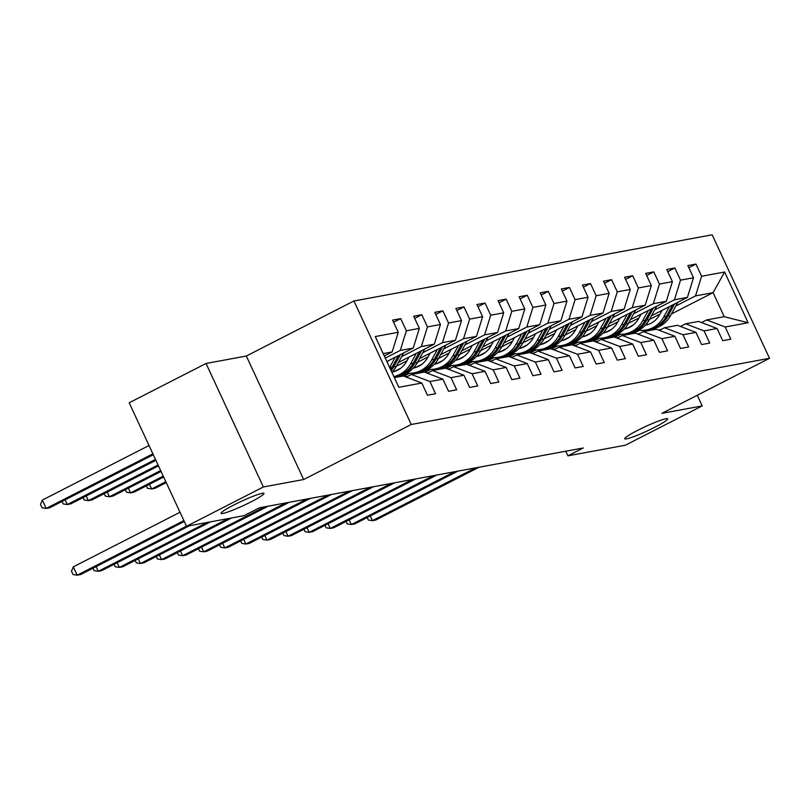 <?xml version="1.0" encoding="UTF-8"?>
<svg xmlns="http://www.w3.org/2000/svg" width="810" height="810" viewBox="0 0 810 810"><rect width="100%" height="100%" fill="white"/><g stroke="black" fill="none" stroke-linecap="round" stroke-linejoin="round"><path stroke-width="1.21" d="M251.171 501.785A23.672 2.349 -24.9 0 1 221.059 513.348A23.672 2.349 -24.9 0 1 233.867 504.984A23.672 2.349 -24.9 0 1 263.989 493.422A23.672 2.349 -24.9 0 1 251.171 501.785M654.855 427.214A23.672 2.349 -24.9 0 1 624.733 438.777A23.672 2.349 -24.9 0 1 637.551 430.414A23.672 2.349 -24.9 0 1 667.673 418.851A23.672 2.349 -24.9 0 1 654.855 427.214M206.044 363.467L263.371 486.972L303.659 479.53L246.331 356.025L206.044 363.467L129.195 402.783L186.523 526.287L243.982 515.676L259.352 507.809L583.261 447.981L567.891 455.838L625.35 445.227L702.199 405.911L697.258 395.27M246.331 356.025L353.919 300.986L712.172 234.809L769.5 358.314L411.247 424.491L353.919 300.986M394.338 377.632L403.309 375.972L421.797 383.029L427.457 395.219L435.567 393.721L429.918 381.53L442.888 379.141L448.548 391.321L456.658 389.823L451.008 377.642L463.978 375.243L469.638 387.423L477.748 385.925L472.088 373.744L485.068 371.344L490.728 383.525L498.839 382.026L493.179 369.846L506.159 367.446L511.819 379.637L519.929 378.138L514.269 365.948L527.249 363.558L532.909 375.739L541.019 374.24L535.359 362.06L548.34 359.66L553.999 371.841L562.11 370.342L556.45 358.162L569.43 355.762L575.08 367.942L583.2 366.444L577.54 354.264L590.52 351.864L596.17 364.054L604.29 362.556L598.63 350.365L611.611 347.976L617.26 360.156L625.371 358.658L619.721 346.477L632.701 344.078L638.351 356.258L646.461 354.76L640.811 342.579L653.792 340.18L659.441 352.36L667.551 350.862L661.902 338.681L674.882 336.282L680.532 348.472L688.642 346.974L682.992 334.783L695.962 332.394L701.622 344.574L709.732 343.075L704.082 330.895L717.053 328.495L722.712 340.676L730.822 339.177L725.173 326.997L748.146 322.755L724.596 272.008L713.094 292.653L695.517 295.903L675.803 305.988M421.797 383.029L398.824 387.281L375.273 336.545L398.247 332.292L392.597 320.112L400.707 318.613L393.589 322.258M724.596 272.008L701.612 276.261L695.962 264.07L687.852 265.569L693.502 277.759L680.532 280.159L674.872 267.968L666.762 269.467L672.411 281.657L659.441 284.047L653.781 271.866L645.671 273.365L651.331 285.545L638.351 287.945L632.691 275.764L624.581 277.263L630.241 289.443L617.26 291.843L611.601 279.663L603.49 281.161L609.15 293.341L596.17 295.741L590.51 283.551L582.4 285.049L588.06 297.24L575.08 299.629L569.42 287.449L561.31 288.947L566.97 301.128L553.989 303.527L548.329 291.347L540.219 292.845L545.879 305.026L532.899 307.425L527.249 295.245L519.129 296.743L524.789 308.924L511.809 311.324L506.159 299.133L498.039 300.632L503.699 312.822L490.718 315.212L485.068 303.031L476.958 304.53L482.608 316.71L469.628 319.11L463.978 306.929L455.868 308.428L461.518 320.608L448.537 323.008L442.888 310.827L434.778 312.326L440.427 324.506L427.447 326.906L421.797 314.715L413.687 316.214L419.337 328.404L406.367 330.794L400.707 318.613M442.888 379.141L424.399 372.074L411.419 374.473L406.276 377.106M385.276 358.111L400.261 350.436L413.242 348.047L386.866 361.533M411.419 374.473L429.918 381.53M406.367 330.794L400.261 350.436M419.337 328.404L413.242 348.047M463.978 375.243L445.49 368.185L432.51 370.575L427.366 373.207M401.638 356.633L421.352 346.548L434.332 344.149L398.419 362.526M432.51 370.575L451.008 377.642M427.447 326.906L421.352 346.548M440.427 324.506L434.332 344.149M485.068 371.344L466.58 364.287L453.6 366.687L448.457 369.309M396.404 366.201L407.005 360.784M422.729 352.735L442.442 342.65L455.423 340.251L419.499 358.627M395.077 371.122L400.727 368.236M453.6 366.687L472.088 373.744M448.537 323.008L442.442 342.65M461.518 320.608L455.423 340.251M506.159 367.446L487.671 360.389L474.69 362.789L469.547 365.421M417.494 362.313L428.095 356.886M443.809 348.847L463.533 338.752L476.513 336.352L440.589 354.729M396.687 377.197L400.1 375.445M416.168 367.234L421.818 364.338M474.69 362.789L493.179 369.846M469.628 319.11L463.533 338.752M482.608 316.71L476.513 336.352M527.249 363.558L508.761 356.491L495.781 358.891L490.637 361.523M403.856 376.184L409.536 373.278M438.585 358.415L449.185 352.988M464.899 344.949L484.623 334.854L497.603 332.464L461.68 350.841M417.778 373.299L421.19 371.547M437.258 363.336L442.908 360.44M495.781 358.891L514.269 365.948M490.718 315.212L484.623 334.854M503.699 312.822L497.603 332.464M548.34 359.66L529.851 352.593L516.871 354.993L511.728 357.625M424.946 372.286L430.616 369.38M459.665 354.517L470.276 349.09M485.99 341.05L505.713 330.966L518.694 328.566L482.77 346.943M438.868 369.4L442.28 367.659M458.349 359.438L463.998 356.542M516.871 354.993L535.359 362.06M511.809 311.324L505.713 330.966M524.789 308.924L518.694 328.566M569.43 355.762L550.932 348.705L537.962 351.094L532.818 353.727M446.037 368.388L451.707 365.482M480.755 350.619L491.356 345.202M507.08 337.152L526.804 327.068L539.784 324.668L503.86 343.045M459.958 365.512L463.371 363.761M479.439 355.539L485.089 352.654M537.962 351.094L556.45 358.162M532.899 307.425L526.804 327.068M545.879 305.026L539.784 324.668M590.52 351.864L572.022 344.807L559.052 347.207L553.908 349.839M467.127 364.49L472.797 361.584M501.846 346.731L512.447 341.304M528.171 333.254L547.894 323.17L560.874 320.77L524.951 339.147M481.049 361.614L484.461 359.863M500.519 351.651L506.179 348.756M559.052 347.207L577.54 354.264M553.989 303.527L547.894 323.17M566.97 301.128L560.874 320.77M611.611 347.976L593.112 340.909L580.132 343.308L574.989 345.941M488.207 360.602L493.887 357.696M522.936 342.832L533.537 337.406M549.261 329.366L568.985 319.272L581.955 316.882L546.041 335.249M502.139 357.716L505.551 355.965M521.61 347.753L527.269 344.858M580.132 343.308L598.63 350.365M575.08 299.629L568.985 319.272M588.06 297.24L581.955 316.882M632.701 344.078L614.203 337.011L601.222 339.41L596.079 342.043M509.298 356.704L514.978 353.798M544.026 338.934L554.627 333.507M570.351 325.468L590.075 315.384L603.045 312.984L567.132 331.361M523.219 353.818L526.642 352.077M542.7 343.855L548.36 340.959M601.222 339.41L619.721 346.477M596.17 295.741L590.075 315.384M609.15 293.341L603.045 312.984M653.792 340.18L635.293 333.123L622.313 335.512L617.169 338.145M530.388 352.806L536.068 349.9M565.117 335.036L575.718 329.619M591.442 321.57L611.165 311.485L624.135 309.086L588.222 327.463M544.31 349.93L547.732 348.178M563.79 339.957L569.44 337.071M622.313 335.512L640.811 342.579M617.26 291.843L611.165 311.485M630.241 289.443L624.135 309.086M674.882 336.282L656.383 329.225L643.403 331.624L638.26 334.257M551.478 348.908L557.159 346.002M586.207 331.148L596.808 325.721M612.532 317.672L632.245 307.587L645.226 305.188L609.312 323.565M565.4 346.032L568.822 344.28M584.881 336.069L590.53 333.173M643.403 331.624L661.902 338.681M638.351 287.945L632.245 307.587M651.331 285.545L645.226 305.188M695.962 332.394L677.474 325.326L664.494 327.726L659.35 330.358M572.569 345.019L578.249 342.114M607.297 327.25L617.898 321.823M633.622 313.784L653.336 303.689L666.316 301.3L630.403 319.667M586.491 342.134L589.913 340.382M605.971 332.171L611.621 329.275M664.494 327.726L682.992 334.783M659.441 284.047L653.336 303.689M672.411 281.657L666.316 301.3M717.053 328.495L698.564 321.428L685.584 323.828L680.44 326.46M593.659 341.121L599.339 338.216M628.388 323.352L638.989 317.925M654.713 309.886L674.426 299.801L687.406 297.402L651.493 315.779M607.581 338.236L611.003 336.494M627.062 328.273L632.711 325.377M685.584 323.828L704.082 330.895M680.532 280.159L674.426 299.801M693.502 277.759L687.406 297.402M748.146 322.755L724.251 316.69L706.674 319.93L701.531 322.562M614.749 337.223L620.43 334.317M649.478 319.454L660.079 314.037M633.268 333.497L639.454 330.328M671.439 313.966L713.094 292.653L724.251 316.69M706.674 319.93L725.173 326.997M701.612 276.261L695.517 295.903M263.371 486.972L186.523 526.287M303.659 479.53L411.247 424.491M769.5 358.314L661.912 413.353L702.199 405.911M565.745 451.21L567.891 455.838M384.284 355.965L392.151 351.935L383.181 353.595M398.247 332.292L392.151 351.935M695.962 264.07L688.844 267.715M619.65 334.307L614.284 337.051M598.56 338.195L593.193 340.939M674.872 267.968L667.754 271.613M577.469 342.093L572.113 344.837M653.781 271.866L646.663 275.511M556.379 345.992L551.023 348.735M632.691 275.764L625.573 279.399M535.288 349.89L529.932 352.633M611.601 279.663L604.483 283.298M514.198 353.778L508.842 356.522M590.51 283.551L583.392 287.196M493.118 357.676L487.752 360.42M569.42 287.449L562.302 291.094M472.027 361.574L466.661 364.318M548.329 291.347L541.222 294.982M450.937 365.472L445.571 368.216M527.249 295.245L520.131 298.88M429.847 369.36L424.481 372.104M506.159 299.133L499.041 302.778M408.756 373.258L403.39 376.002M485.068 303.031L477.951 306.676M463.978 306.929L456.86 310.564M442.888 310.827L435.77 314.462M421.797 314.715L414.679 318.36M660.99 329.518A28.289 26.264 -100.5 0 0 658.682 330.095M370.261 515.98L372.438 520.658L475.632 467.856M367.163 517.57L368.297 520.01L372.438 520.658L375.82 520.03L479.014 467.238M662.094 310.351L659.856 314.442A23.48 21.799 79.5 0 1 645.256 325.276M669.374 306.625L663.734 316.943A28.289 26.264 79.5 0 1 646.056 330.014A28.289 26.264 79.5 0 1 638.695 330.247M677.808 302.312L670.488 315.697A28.289 26.264 79.5 0 1 652.819 328.769L650.248 329.245A28.289 26.264 -100.5 0 0 667.926 316.173L674.608 303.952M648.516 324.375A23.48 21.799 79.5 0 1 646.167 324.273M672.583 304.985L666.296 316.467A28.289 26.264 79.5 0 1 648.628 329.538L646.056 330.014M645.418 325.104A23.48 21.799 -100.5 0 0 646.461 325.012M649.438 329.376A28.289 26.264 -100.5 0 0 650.248 329.245M647.261 324.79A23.48 21.799 79.5 0 1 645.651 324.85M639.9 333.416A28.289 26.264 -100.5 0 0 637.591 333.993M349.171 519.868L351.348 524.546L454.542 471.754M346.072 521.458L347.207 523.908L351.348 524.546L354.729 523.928L457.923 471.126M618.81 337.314A28.289 26.264 -100.5 0 0 616.501 337.892M328.091 523.766L330.257 528.444L433.451 475.652M324.982 525.356L326.116 527.796L330.257 528.444L333.639 527.826L436.833 475.024M641.004 314.25L638.766 318.34A23.48 21.799 79.5 0 1 624.176 329.174M648.283 310.524L642.644 320.841A28.289 26.264 79.5 0 1 624.976 333.912A28.289 26.264 79.5 0 1 617.605 334.145M656.728 306.2L649.397 319.596A28.289 26.264 79.5 0 1 631.729 332.667L629.157 333.143A28.289 26.264 -100.5 0 0 646.836 320.072L653.518 307.841M627.426 328.273A23.48 21.799 79.5 0 1 625.077 328.161M651.493 308.883L645.206 320.365A28.289 26.264 79.5 0 1 627.537 333.436L624.976 333.912M624.328 329.002A23.48 21.799 -100.5 0 0 625.371 328.911M628.347 333.274A28.289 26.264 -100.5 0 0 629.157 333.143M626.171 328.688A23.48 21.799 79.5 0 1 624.571 328.749M619.913 318.148L617.676 322.228A23.48 21.799 79.5 0 1 603.085 333.062M627.193 314.412L621.553 324.739A28.289 26.264 79.5 0 1 603.885 337.81A28.289 26.264 79.5 0 1 596.514 338.043M635.637 310.098L628.307 323.494A28.289 26.264 79.5 0 1 610.639 336.555L608.077 337.031A28.289 26.264 -100.5 0 0 625.745 323.959L632.428 311.739M606.336 332.171A23.48 21.799 79.5 0 1 603.987 332.059M630.403 312.771L624.125 324.263A28.289 26.264 79.5 0 1 606.447 337.335L603.885 337.81M603.237 332.9A23.48 21.799 -100.5 0 0 604.28 332.799M607.257 337.173A28.289 26.264 -100.5 0 0 608.077 337.031M605.08 332.586A23.48 21.799 79.5 0 1 603.48 332.647M597.719 341.202A28.289 26.264 -100.5 0 0 595.411 341.79M307 527.664L309.167 532.342L412.361 479.55M303.892 529.254L305.026 531.694L309.167 532.342L312.549 531.714L415.743 478.923M576.629 345.1A28.289 26.264 -100.5 0 0 574.32 345.688M285.91 531.562L288.076 536.24L391.27 483.438M282.801 533.152L283.935 535.592L288.076 536.24L291.458 535.612L394.652 482.821M555.538 348.999A28.289 26.264 -100.5 0 0 553.23 349.576M264.819 535.451L266.986 540.128L370.18 487.336M261.711 537.04L262.845 539.49L266.986 540.128L270.368 539.511L373.562 486.709M598.823 322.036L596.585 326.126A23.48 21.799 79.5 0 1 581.995 336.96M606.103 318.31L600.463 328.637A28.289 26.264 79.5 0 1 582.795 341.709A28.289 26.264 79.5 0 1 575.424 341.931M614.547 313.996L607.227 327.382A28.289 26.264 79.5 0 1 589.548 340.453L586.987 340.929A28.289 26.264 -100.5 0 0 604.655 327.858L611.337 315.637M585.245 336.059A23.48 21.799 79.5 0 1 582.906 335.958M609.312 316.669L603.035 328.161A28.289 26.264 79.5 0 1 585.357 341.233L582.795 341.709M582.147 336.798A23.48 21.799 -100.5 0 0 583.2 336.697M586.167 341.061A28.289 26.264 -100.5 0 0 586.987 340.929M583.99 336.474A23.48 21.799 79.5 0 1 582.39 336.535M577.732 325.934L575.495 330.024A23.48 21.799 79.5 0 1 560.905 340.858M585.012 322.208L579.373 332.525A28.289 26.264 79.5 0 1 561.705 345.597A28.289 26.264 79.5 0 1 554.334 345.829M593.457 317.895L586.136 331.28A28.289 26.264 79.5 0 1 568.458 344.351L565.896 344.827A28.289 26.264 -100.5 0 0 583.564 331.756L590.247 319.535M564.155 339.957A23.48 21.799 79.5 0 1 561.816 339.856M588.222 320.568L581.944 332.059A28.289 26.264 79.5 0 1 564.266 345.121L561.705 345.597M561.057 340.686A23.48 21.799 -100.5 0 0 562.11 340.595M565.076 344.959A28.289 26.264 -100.5 0 0 565.896 344.827M562.899 340.372A23.48 21.799 79.5 0 1 561.3 340.433M556.642 329.832L554.404 333.923A23.48 21.799 79.5 0 1 539.814 344.756M563.932 326.106L558.282 336.423A28.289 26.264 79.5 0 1 540.614 349.495A28.289 26.264 79.5 0 1 533.243 349.728M572.366 321.783L565.046 335.178A28.289 26.264 79.5 0 1 547.368 348.249L544.806 348.725A28.289 26.264 -100.5 0 0 562.474 335.654L569.157 323.423M543.064 343.855A23.48 21.799 79.5 0 1 540.726 343.744M567.132 324.466L560.854 335.947A28.289 26.264 79.5 0 1 543.186 349.019L540.614 349.495M539.976 344.584A23.48 21.799 -100.5 0 0 541.019 344.493M543.986 348.857A28.289 26.264 -100.5 0 0 544.806 348.725M541.819 344.27A23.48 21.799 79.5 0 1 540.209 344.331M534.448 352.897A28.289 26.264 -100.5 0 0 532.14 353.474M243.729 539.349L245.896 544.026L349.1 491.235M240.621 540.938L241.755 543.378L245.896 544.026L249.277 543.409L352.471 490.607M535.552 333.73L533.314 337.81A23.48 21.799 79.5 0 1 518.724 348.644M542.842 329.994L537.192 340.322A28.289 26.264 79.5 0 1 519.524 353.393A28.289 26.264 79.5 0 1 512.153 353.626M551.276 325.681L543.956 339.076A28.289 26.264 79.5 0 1 526.287 352.137L523.716 352.613A28.289 26.264 -100.5 0 0 541.384 339.542L548.066 327.321M521.974 347.753A23.48 21.799 79.5 0 1 519.635 347.642M546.041 328.354L539.764 339.846A28.289 26.264 79.5 0 1 522.096 352.917L519.524 353.393M518.886 348.482A23.48 21.799 -100.5 0 0 519.929 348.381M522.896 352.755A28.289 26.264 -100.5 0 0 523.716 352.613M520.729 348.168A23.48 21.799 79.5 0 1 519.119 348.229M513.358 356.785A28.289 26.264 -100.5 0 0 511.049 357.372M222.639 543.247L224.805 547.924L328.009 495.133M219.53 544.836L220.664 547.276L224.805 547.924L228.187 547.297L331.381 494.505M514.461 337.618L512.224 341.709A23.48 21.799 79.5 0 1 497.634 352.542M521.751 333.892L516.102 344.22A28.289 26.264 79.5 0 1 498.433 357.291A28.289 26.264 79.5 0 1 491.062 357.514M530.185 329.579L522.865 342.964A28.289 26.264 79.5 0 1 505.197 356.035L502.625 356.511A28.289 26.264 -100.5 0 0 520.293 343.44L526.976 331.219M500.884 351.641A23.48 21.799 79.5 0 1 498.545 351.54M524.951 332.252L518.673 343.744A28.289 26.264 79.5 0 1 501.005 356.815L498.433 357.291M497.796 352.38A23.48 21.799 -100.5 0 0 498.839 352.279M501.815 356.653A28.289 26.264 -100.5 0 0 502.625 356.511M499.638 352.056A23.48 21.799 79.5 0 1 498.028 352.117M492.277 360.683A28.289 26.264 -100.5 0 0 489.959 361.27M201.548 547.145L203.715 551.823L306.919 499.021M198.44 548.735L199.574 551.175L203.715 551.823L207.097 551.195L310.291 498.403M493.371 341.516L491.133 345.607A23.48 21.799 79.5 0 1 476.543 356.44M500.661 337.79L495.011 348.108A28.289 26.264 79.5 0 1 477.343 361.179A28.289 26.264 79.5 0 1 469.972 361.412M509.095 333.477L501.775 346.862A28.289 26.264 79.5 0 1 484.107 359.934L481.535 360.409A28.289 26.264 -100.5 0 0 499.203 347.338L505.885 335.117M479.793 355.539A23.48 21.799 79.5 0 1 477.454 355.438M503.86 336.15L497.583 347.642A28.289 26.264 79.5 0 1 479.915 360.703L477.343 361.179M476.705 356.268A23.48 21.799 -100.5 0 0 477.748 356.177M480.725 360.541A28.289 26.264 -100.5 0 0 481.535 360.409M478.548 355.954A23.48 21.799 79.5 0 1 476.938 356.015M471.187 364.581A28.289 26.264 -100.5 0 0 468.868 365.158M180.458 551.033L182.635 555.721L285.829 502.919M177.349 552.622L178.483 555.073L182.635 555.721L186.006 555.093L289.21 502.291M472.281 345.414L470.053 349.505A23.48 21.799 79.5 0 1 455.453 360.339M479.571 341.688L473.921 352.006A28.289 26.264 79.5 0 1 456.253 365.077A28.289 26.264 79.5 0 1 448.892 365.31M488.005 337.365L480.684 350.76A28.289 26.264 79.5 0 1 463.016 363.832L460.444 364.308A28.289 26.264 -100.5 0 0 478.113 351.236L484.805 339.005M458.703 359.438A23.48 21.799 79.5 0 1 456.364 359.336M482.78 340.048L476.493 351.53A28.289 26.264 79.5 0 1 458.825 364.601L456.253 365.077M455.615 360.166A23.48 21.799 -100.5 0 0 456.658 360.075M459.634 364.439A28.289 26.264 -100.5 0 0 460.444 364.308M457.458 359.853A23.48 21.799 79.5 0 1 455.848 359.913M165.827 481.697L151.642 488.957L155.024 488.329L166.242 482.588M149.465 484.279L151.642 488.957L147.501 488.308L146.367 485.868M450.097 368.479A28.289 26.264 -100.5 0 0 447.788 369.056M159.368 554.931L161.544 559.609L264.738 506.817M156.259 556.521L157.393 558.961L161.544 559.609L164.916 558.991L268.12 506.189M451.19 349.312L448.963 353.393A23.48 21.799 79.5 0 1 434.362 364.237M458.48 345.576L452.83 355.904A28.289 26.264 79.5 0 1 435.162 368.975A28.289 26.264 79.5 0 1 427.801 369.208M466.914 341.263L459.594 354.658A28.289 26.264 79.5 0 1 441.926 367.73L439.354 368.196A28.289 26.264 -100.5 0 0 457.022 355.124L463.715 342.903M437.623 363.336A23.48 21.799 79.5 0 1 435.274 363.224M461.69 343.936L455.402 355.428A28.289 26.264 79.5 0 1 437.734 368.499L435.162 368.975M434.524 364.065A23.48 21.799 -100.5 0 0 435.567 363.963M438.544 368.337A28.289 26.264 -100.5 0 0 439.354 368.196M436.367 363.751A23.48 21.799 79.5 0 1 434.757 363.811M163.245 476.128L130.552 492.855L133.934 492.227L163.66 477.019M128.385 488.177L130.552 492.855L126.411 492.207L125.277 489.767M429.006 372.367A28.289 26.264 -100.5 0 0 426.698 372.954M138.277 558.829L140.454 563.507L228.278 518.572M135.169 560.419L136.303 562.859L140.454 563.507L143.826 562.879L231.66 517.954M430.11 353.2L427.872 357.291A23.48 21.799 79.5 0 1 413.272 368.125M437.39 349.475L431.75 359.802A28.289 26.264 79.5 0 1 414.072 372.873A28.289 26.264 79.5 0 1 406.711 373.096M445.824 345.161L438.504 358.546A28.289 26.264 79.5 0 1 420.835 371.618L418.264 372.094A28.289 26.264 -100.5 0 0 435.932 359.022L442.625 346.801M416.532 367.224A23.48 21.799 79.5 0 1 414.183 367.122M440.599 347.834L434.312 359.326A28.289 26.264 79.5 0 1 416.644 372.397L414.072 372.873M413.434 367.963A23.48 21.799 -100.5 0 0 414.477 367.861M417.454 372.235A28.289 26.264 -100.5 0 0 418.264 372.094M415.277 367.639A23.48 21.799 79.5 0 1 413.667 367.7M160.653 470.559L109.461 496.753L112.843 496.125L161.069 471.45M107.295 492.075L109.461 496.753L105.32 496.105L104.186 493.665M407.916 376.265A28.289 26.264 -100.5 0 0 405.608 376.852M117.187 562.727L119.364 567.405L207.188 522.47M114.078 564.317L115.212 566.757L119.364 567.405L122.745 566.777L210.57 521.842M409.02 357.099L406.782 361.189A23.48 21.799 79.5 0 1 392.182 372.023M410.66 363.69A28.289 26.264 79.5 0 1 393.852 376.589L395.553 376.285A28.289 26.264 79.5 0 0 413.221 363.224L410.66 363.69L416.3 353.373M424.734 349.059L417.413 362.445A28.289 26.264 79.5 0 1 399.745 375.516L397.173 375.992A28.289 26.264 -100.5 0 0 414.852 362.921L421.534 350.7M395.442 371.122A23.48 21.799 79.5 0 1 393.093 371.02M392.344 371.851A23.48 21.799 -100.5 0 0 393.387 371.76M396.363 376.123A28.289 26.264 -100.5 0 0 397.173 375.992M394.186 371.537A23.48 21.799 79.5 0 1 392.577 371.598M419.509 351.732L413.221 363.224M158.071 464.991L88.371 500.641L91.753 500.023L158.487 465.882M86.204 495.963L88.371 500.641L84.23 500.003L83.096 497.553M96.096 566.625L98.273 571.303L186.472 526.176M92.998 568.205L94.132 570.655L98.273 571.303L101.655 570.675L189.479 525.741M387.929 360.997L387.22 362.283M395.209 357.271L389.63 367.477M403.643 352.947L396.323 366.343A28.289 26.264 79.5 0 1 391.888 372.337M398.419 355.63L392.131 367.112A28.289 26.264 79.5 0 1 390.612 369.593M391.149 370.747A28.289 26.264 -100.5 0 0 393.761 366.819L400.444 354.588M155.48 459.412L67.281 504.539L70.662 503.911L155.895 460.313M65.114 499.861L67.281 504.539L63.139 503.891L62.005 501.451M180.012 512.254L73.305 566.848L77.183 575.191L183.89 520.607M73.305 566.848L71.493 571.212L73.042 574.543L77.183 575.191L80.565 574.573L184.305 521.498M149.02 445.5L42.322 500.094L46.19 508.437L49.572 507.809L153.313 454.734M152.898 453.843L46.19 508.437L42.049 507.789L40.5 504.448L42.322 500.094M666.296 316.467L663.734 316.943M670.488 315.697L667.926 316.173M645.206 320.365L642.644 320.841M649.397 319.596L646.836 320.072M624.125 324.263L621.553 324.739M628.307 323.494L625.745 323.959M603.035 328.161L600.463 328.637M607.227 327.382L604.655 327.858M581.944 332.059L579.373 332.525M586.136 331.28L583.564 331.756M560.854 335.947L558.282 336.423M565.046 335.178L562.474 335.654M539.764 339.846L537.192 340.322M543.956 339.076L541.384 339.542M518.673 343.744L516.102 344.22M522.865 342.964L520.293 343.44M497.583 347.642L495.011 348.108M501.775 346.862L499.203 347.338M476.493 351.53L473.921 352.006M480.684 350.76L478.113 351.236M455.402 355.428L452.83 355.904M459.594 354.658L457.022 355.124M434.312 359.326L431.75 359.802M438.504 358.546L435.932 359.022M417.413 362.445L414.852 362.921M392.131 367.112L389.671 367.568M396.323 366.343L393.761 366.819"/></g></svg>
